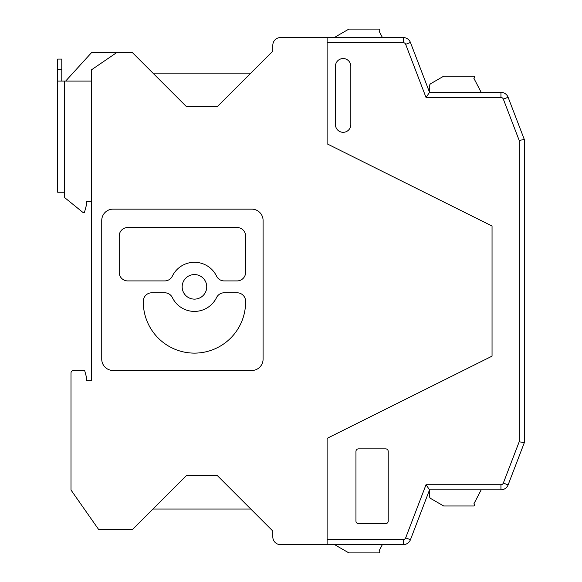 <?xml version="1.0" encoding="UTF-8"?>
<svg xmlns="http://www.w3.org/2000/svg" width="582" height="582" viewBox="0 0 582 582"><rect width="100%" height="100%" fill="white"/><g stroke="black" fill="none" stroke-linecap="round" stroke-linejoin="round"><path stroke-width="0.87" d="M519.188 140.429L503.335 99.122A2.561 2.561 0 0 0 500.942 97.478L500.942 92.356A7.682 7.682 0 0 1 508.115 97.289L524.309 139.484L519.188 140.429L519.188 441.76L503.335 483.067A2.561 2.561 0 0 1 500.942 484.711L426.031 484.711L405.661 537.87A2.561 2.561 0 0 1 403.268 539.514L327.113 539.514L327.113 438.355L492.045 356.148L492.045 226.042L327.113 143.834L327.113 37.554L280.502 37.554A7.682 7.682 0 0 0 272.82 45.236L272.82 51.121L217.501 106.441L186.255 106.441L132.47 52.664L116.596 52.664L91.498 69.818L91.498 380.73L86.376 380.73L86.376 376.91L84.652 370.487L73.565 370.487A2.561 2.561 0 0 0 71.004 373.047L71.004 490.029L98.664 529.525L132.47 529.525L186.255 475.749L217.501 475.749L272.82 531.068L272.82 536.953A7.682 7.682 -0 0 0 280.502 544.636L327.113 544.636L327.113 438.355L492.045 356.148L492.045 226.042L327.113 143.834L327.113 42.675L403.268 42.675A2.561 2.561 0 0 1 405.661 44.319L426.031 97.478L429.552 92.356L429.552 85.83A2.561 2.561 0 0 1 430.833 83.612L443.637 76.22L473.588 76.22A1.026 1.026 0 0 1 474.49 76.766L474.505 76.802A1.026 1.026 0 0 1 473.857 78.272L481.19 92.356M250.791 73.15L152.957 73.15M101.741 359.152L101.741 220.476A11.334 11.334 -0 0 1 113.075 209.142L251.744 209.142A11.334 11.334 -0 0 1 263.086 220.476L263.086 359.152A11.334 11.334 -0 0 1 251.744 370.487L113.075 370.487A11.334 11.334 -0 0 1 101.741 359.152M152.957 509.039L250.791 509.039M194.446 274.566A12.28 12.28 -0 0 0 182.166 286.846A12.28 12.28 -0 0 0 194.446 299.126A12.28 12.28 -0 0 0 206.734 286.846A12.28 12.28 -0 0 0 194.446 274.566M194.446 311.414A24.56 24.56 -0 0 0 216.548 297.569A8.504 8.504 -0 0 1 224.201 292.782L237.1 292.782A8.504 8.504 -0 0 1 245.604 301.28L245.604 301.963A51.158 51.158 -0 0 1 194.446 353.121A51.158 51.158 -0 0 1 143.296 301.963L143.296 301.28A8.504 8.504 -0 0 1 151.793 292.782L164.699 292.782A8.504 8.504 -0 0 1 172.352 297.569A24.56 24.56 -0 0 0 194.446 311.414M245.604 236.023A8.504 8.504 -0 0 0 237.1 227.518L127.72 227.518A8.504 8.504 -0 0 0 119.215 236.023L119.215 272.412A8.504 8.504 -0 0 0 127.72 280.917L164.699 280.917A8.504 8.504 -0 0 0 172.352 276.123A24.56 24.56 -0 0 1 216.548 276.123A8.504 8.504 -0 0 0 224.201 280.917L237.1 280.917A8.504 8.504 -0 0 0 245.604 272.412L245.604 236.023M116.596 52.664L91.498 52.664L65.65 81.087M91.498 81.087L57.691 81.087L57.691 192.242L64.347 192.242L64.347 197.363L83.299 212.728L84.375 212.728L86.376 205.279L86.376 201.459L91.498 201.459M61.787 81.087L61.787 69.309L57.691 69.309L57.691 192.242M57.691 69.309L57.691 59.066L61.787 59.066L61.787 69.309M481.19 489.833L473.857 503.917A1.026 1.026 0 0 1 474.505 505.387L474.49 505.423A1.026 1.026 0 0 1 473.588 505.969L443.637 505.969L430.833 498.578A2.561 2.561 0 0 1 429.552 496.359L429.552 489.833L500.942 489.833A7.682 7.682 0 0 0 508.115 484.901L524.309 442.706L524.309 139.484M382.338 544.636L379.1 550.848A1.026 1.026 0 0 1 379.748 552.325L379.733 552.354A1.026 1.026 0 0 1 378.824 552.9L348.88 552.9L336.076 545.509A2.561 2.561 0 0 1 335.174 544.636M358.512 523.64L385.655 523.64A2.561 2.561 0 0 0 388.216 521.079L388.216 451.414A2.561 2.561 0 0 0 385.655 448.853L358.512 448.853A2.561 2.561 0 0 0 355.951 451.414L355.951 521.079A2.561 2.561 0 0 0 358.512 523.64M500.942 92.356L429.552 92.356L410.441 42.486L405.661 44.319M519.188 441.76L524.309 442.706M327.113 37.554L403.268 37.554A7.682 7.682 0 0 1 410.441 42.486M335.458 66.232L335.458 124.628A7.682 7.682 0 0 0 343.14 132.31A7.682 7.682 0 0 0 350.822 124.628L350.822 66.232A7.682 7.682 0 0 0 343.14 58.549A7.682 7.682 0 0 0 335.458 66.232M405.661 537.87L410.441 539.703A7.682 7.682 0 0 1 403.268 544.636L327.113 544.636M500.942 97.478L426.031 97.478M426.031 484.711L429.552 489.833L410.441 539.703M379.1 31.152L382.432 37.554L379.1 31.152A1.026 1.026 0 0 0 379.748 29.675L379.748 29.675M379.733 29.646A1.026 1.026 0 0 0 378.824 29.1L348.88 29.1L336.076 36.491A2.561 2.561 0 0 0 335.072 37.554M348.88 29.1L336.076 36.491M64.347 81.087L64.347 192.242M503.335 483.067L508.115 484.901M500.942 484.711L500.942 489.833M503.335 99.122L508.115 97.289M403.268 539.514L403.268 544.636M403.268 42.675L403.268 37.554"/></g></svg>
